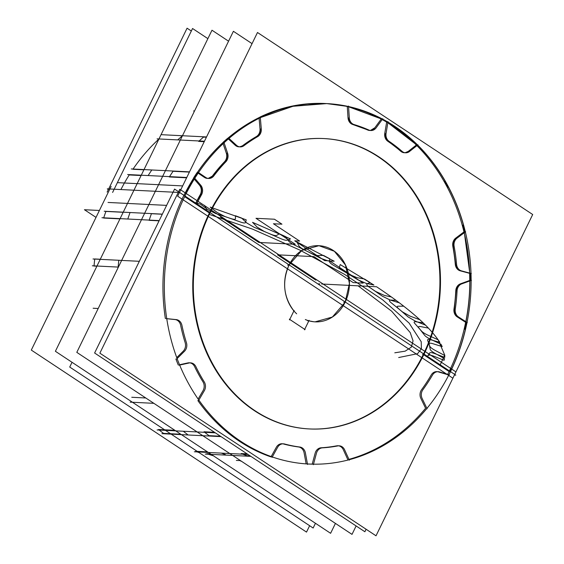 <?xml version="1.0" encoding="UTF-8"?>
<svg xmlns="http://www.w3.org/2000/svg" width="564" height="564" viewBox="0 0 564 564"><rect width="100%" height="100%" fill="white"/><g stroke="black" fill="none" stroke-linecap="round" stroke-linejoin="round"><path stroke-width="0.85" d="M179.655 192.493L107.287 188.869L108.366 189.582L107.287 188.869L179.655 192.493L455.811 375.13L454.415 375.06L455.811 375.13L454.415 375.06L455.811 375.13L179.655 192.493L107.287 188.869L108.366 189.582L107.287 188.869L179.655 192.493L455.811 375.13L179.655 192.493M196.194 204.281L209.378 213.002A145.371 123.53 92.9 0 0 254.427 410.684A145.371 123.53 92.9 0 0 423.303 354.481A145.371 123.53 -87.1 0 1 254.427 410.684A145.371 123.53 -87.1 0 1 209.378 213.002L184.654 196.646M423.733 354.77L449.106 371.549L423.733 354.77M344.012 304.377A38.119 32.395 92.9 0 0 346.042 266.229A38.119 32.395 92.9 0 0 318.942 245.7A38.119 32.395 92.9 0 0 288.021 267.35M343.772 302.262L345.062 302.325L332.372 317.031L315.121 321.847M345.224 301.994L349.419 283.466L345.478 265.017L334.389 251.276L318.935 245.7L301.796 250.423L289.128 264.89M419.764 362.342A145.371 123.53 92.9 0 0 427.519 216.851A145.371 123.53 92.9 0 0 324.166 138.575A145.371 123.53 92.9 0 0 206.269 221.137M422.549 354.446L423.839 354.509M423.613 353.839A145.371 123.53 92.9 0 0 378.254 156.799A145.371 123.53 92.9 0 0 209.695 212.36A145.371 123.53 92.9 0 1 378.254 156.799A145.371 123.53 92.9 0 1 423.613 353.839A145.371 123.53 92.9 0 0 378.254 156.799A145.371 123.53 92.9 0 0 209.695 212.36A145.371 123.53 92.9 0 1 378.254 156.799A145.371 123.53 92.9 0 1 423.613 353.839A145.371 123.53 92.9 0 0 348.157 142.727M324.145 138.575L323.609 138.547A145.371 123.53 92.9 0 0 223.767 189.257M257.487 32.501L177.653 196.18L452.864 378.197L532.698 214.517L257.487 32.501M198.14 173.141L204.45 177.413M207.369 178.407A7.621 6.479 92.9 0 1 204.859 177.667A7.621 6.479 92.9 0 0 212.565 175.799A7.621 6.479 92.9 0 1 208.017 178.4M212.868 175.411A164.307 139.618 -87.1 0 1 224.225 162.051A164.307 139.618 92.9 0 0 212.868 175.411A164.307 139.618 -87.1 0 1 224.225 162.051A164.307 139.618 92.9 0 0 212.868 175.411A164.307 139.618 -87.1 0 1 224.225 162.051M224.542 161.72A7.621 6.479 92.9 0 0 226.312 153.154A7.621 6.479 92.9 0 1 224.542 161.72A7.621 6.479 92.9 0 0 226.312 153.154A7.621 6.479 92.9 0 1 224.542 161.72A7.621 6.479 92.9 0 0 226.312 153.154M226.157 152.689L223.118 143.658M223.245 142.177A180.445 153.33 -87.1 0 1 227.637 138.3A180.445 153.33 92.9 0 0 223.245 142.177A180.445 153.33 -87.1 0 1 227.637 138.3A180.445 153.33 -87.1 0 0 223.245 142.177M228.349 138.948L235.216 145.251M238.875 146.83A7.621 6.479 92.9 0 1 235.583 145.561A7.621 6.479 92.9 0 0 242.675 145.625L243.021 145.639L242.647 145.625A7.621 6.479 92.9 0 1 239.517 146.823M243.063 145.336A164.307 139.618 -87.1 0 1 255.986 136.791A164.307 139.618 92.9 0 0 243.063 145.336A164.307 139.618 -87.1 0 1 255.986 136.791A164.307 139.618 92.9 0 0 243.063 145.336A164.307 139.618 -87.1 0 1 255.986 136.791M239.693 146.851L243.021 145.639L256.324 136.58A7.621 6.479 92.9 0 0 260.018 128.86A7.621 6.479 92.9 0 1 256.352 136.58L256.698 136.601C259.292 134.902 260.512 132.328 260.364 128.874L259.99 128.853M259.976 128.352L259.102 118.271M259.969 117.079A180.445 153.33 -87.1 0 1 325.992 103.557A180.445 153.33 92.9 0 0 259.969 117.079A180.445 153.33 -87.1 0 1 325.992 103.557A180.445 153.33 -87.1 0 0 259.969 117.079M326.041 103.557A180.445 153.33 -87.1 0 1 347.262 106.49L348.023 117.841L347.262 106.49A180.445 153.33 92.9 0 0 326.041 103.557A180.445 153.33 -87.1 0 1 347.262 106.49A180.445 153.33 -87.1 0 0 326.041 103.557M348.073 118.348A7.621 6.479 92.9 0 0 352.429 124.383A7.621 6.479 92.9 0 1 348.073 118.348A7.621 6.479 92.9 0 0 352.429 124.383A7.621 6.479 92.9 0 1 348.073 118.348A7.621 6.479 92.9 0 0 352.429 124.383M347.995 117.834L348.369 117.855C348.749 121.281 350.343 123.502 353.142 124.524L352.768 124.503A164.307 139.618 -87.1 0 1 367.587 129.981A164.307 139.618 92.9 0 0 352.796 124.503A164.307 139.618 -87.1 0 1 367.587 129.981A164.307 139.618 92.9 0 0 352.796 124.503A164.307 139.618 -87.1 0 1 367.587 129.981M369.582 130.46A7.621 6.479 92.9 0 1 368.052 130.164A7.621 6.479 92.9 0 0 374.849 127.767A7.621 6.479 92.9 0 1 370.231 130.453M375.138 127.365L381.222 119.06M382.18 119.575A180.445 153.33 -87.1 0 1 386.657 122.092L384.782 133.308L386.657 122.092A180.445 153.33 92.9 0 0 382.18 119.575A180.445 153.33 -87.1 0 1 386.657 122.092A180.445 153.33 -87.1 0 0 382.18 119.575M384.711 133.816A7.621 6.479 92.9 0 0 387.482 141.021A7.621 6.479 92.9 0 1 384.711 133.816A7.621 6.479 92.9 0 0 387.482 141.021A7.621 6.479 92.9 0 1 384.711 133.816A7.621 6.479 92.9 0 0 387.482 141.021M387.82 141.275A164.307 139.618 -87.1 0 1 400.743 151.265A164.307 139.618 92.9 0 0 387.82 141.275A164.307 139.618 -87.1 0 1 400.743 151.265A164.307 139.618 92.9 0 0 387.82 141.275A164.307 139.618 -87.1 0 1 400.743 151.265M404.282 152.731A7.621 6.479 92.9 0 1 401.124 151.568A7.621 6.479 92.9 0 0 408.209 151.427A7.621 6.479 92.9 0 1 404.924 152.724M408.59 151.131L416.324 145.033M416.923 145.632A180.445 153.33 -87.1 0 1 463.975 231.91L455.747 238.093L463.975 231.91A180.445 153.33 92.9 0 0 416.923 145.632A180.445 153.33 -87.1 0 1 463.975 231.91A180.445 153.33 -87.1 0 0 416.923 145.632M455.402 238.368A7.621 6.479 92.9 0 0 452.758 245.742A7.621 6.479 92.9 0 1 455.402 238.368A7.621 6.479 92.9 0 0 452.758 245.742A7.621 6.479 92.9 0 1 455.402 238.368A7.621 6.479 92.9 0 0 452.758 245.742M455.719 238.093L456.093 238.107C453.675 240.13 452.709 242.844 453.188 246.256L452.807 246.235A164.307 139.618 -87.1 0 1 455.296 264.283A164.307 139.618 92.9 0 0 452.836 246.235A164.307 139.618 -87.1 0 1 455.296 264.283A164.307 139.618 92.9 0 0 452.836 246.235A164.307 139.618 -87.1 0 1 455.296 264.283M455.352 264.791A7.621 6.479 92.9 0 0 459.836 270.699A7.621 6.479 92.9 0 1 455.352 264.791A7.621 6.479 92.9 0 0 459.836 270.699A7.621 6.479 92.9 0 1 455.352 264.791A7.621 6.479 92.9 0 0 459.836 270.699M469.615 273.343A180.445 153.33 -87.1 0 1 469.741 280.449A180.445 153.33 -87.1 0 0 469.615 273.343L460.203 270.812L469.615 273.343A180.445 153.33 -87.1 0 1 469.741 280.449L460.435 283.812L469.741 280.449A180.445 153.33 92.9 0 0 469.615 273.343L460.548 270.826C457.728 269.888 456.093 267.71 455.641 264.297L453.188 246.256L452.807 246.235M460.062 283.967A7.621 6.479 92.9 0 0 455.818 290.263A7.621 6.479 92.9 0 1 460.062 283.967A7.621 6.479 92.9 0 0 455.818 290.263A7.621 6.479 92.9 0 1 460.062 283.967A7.621 6.479 92.9 0 0 455.818 290.263M455.782 290.77A164.307 139.618 -87.1 0 1 453.992 309.009A164.307 139.618 92.9 0 0 455.782 290.77A164.307 139.618 -87.1 0 1 453.992 309.009A164.307 139.618 92.9 0 0 455.782 290.77A164.307 139.618 -87.1 0 1 453.992 309.009M453.935 309.509A7.621 6.479 92.9 0 0 456.847 316.637A7.621 6.479 92.9 0 1 453.935 309.509A7.621 6.479 92.9 0 0 456.847 316.637A7.621 6.479 92.9 0 1 453.935 309.509A7.621 6.479 92.9 0 0 456.847 316.637M457.2 316.876L465.638 322.312A180.445 153.33 -87.1 0 1 449.416 370.901A180.445 153.33 92.9 0 0 465.638 322.312L457.2 316.876L465.638 322.312A180.445 153.33 -87.1 0 1 449.416 370.901A180.445 153.33 -87.1 0 0 465.638 322.312M195.764 203.146A164.307 139.618 -87.1 0 1 199.98 195.123A164.307 139.618 92.9 0 0 195.764 203.146A164.307 139.618 -87.1 0 1 199.98 195.123A164.307 139.618 92.9 0 0 195.764 203.146A164.307 139.618 -87.1 0 1 199.98 195.123M200.213 194.7A7.621 6.479 92.9 0 0 199.416 185.105A7.621 6.479 92.9 0 1 200.213 194.7A7.621 6.479 92.9 0 0 199.416 185.105A7.621 6.479 92.9 0 1 200.213 194.7A7.621 6.479 92.9 0 0 199.416 185.105M199.127 184.766L194.277 179.126M193.649 177.829A180.445 153.33 -87.1 0 1 197.16 172.478A180.445 153.33 92.9 0 0 193.649 177.829A180.445 153.33 -87.1 0 1 197.16 172.478A180.445 153.33 -87.1 0 0 193.649 177.829M206.107 177.73L198.07 172.288L206.107 177.73M189.518 171.858L131.264 168.946L189.518 171.858M189.405 172.09L173.07 171.273A180.445 153.33 -87.1 0 0 169.56 176.624A180.445 153.33 -87.1 0 1 173.07 171.273L189.405 172.09M143.905 169.813L132.921 169.263L143.905 169.813M252.052 43.639L233.397 31.295L153.563 194.975M199.155 140.972A180.445 153.33 -87.1 0 1 203.548 137.094L206.403 137.235L203.548 137.094A180.445 153.33 -87.1 0 0 199.155 140.972A180.445 153.33 -87.1 0 1 203.548 137.094L206.403 137.235L203.548 137.094A180.445 153.33 -87.1 0 0 199.155 140.972M467.302 322.622L458.102 316.7L467.302 322.622M445.412 381.334A180.445 153.33 92.9 0 0 455.042 200.749A180.445 153.33 92.9 0 0 326.753 103.593A180.445 153.33 92.9 0 1 455.042 200.749A180.445 153.33 92.9 0 1 445.412 381.334A180.445 153.33 92.9 0 0 455.042 200.749A180.445 153.33 92.9 0 0 326.753 103.593A180.445 153.33 92.9 0 1 455.042 200.749A180.445 153.33 92.9 0 1 445.412 381.334A180.445 153.33 92.9 0 0 455.042 200.749A180.445 153.33 92.9 0 0 326.753 103.593A180.445 153.33 92.9 0 1 455.042 200.749A180.445 153.33 92.9 0 1 445.412 381.334A180.445 153.33 92.9 0 0 455.042 200.749A180.445 153.33 92.9 0 0 326.753 103.593A180.445 153.33 92.9 0 1 455.042 200.749A180.445 153.33 92.9 0 1 445.412 381.334A180.445 153.33 92.9 0 0 455.042 200.749A180.445 153.33 92.9 0 0 326.753 103.593A180.445 153.33 92.9 0 1 455.042 200.749A180.445 153.33 92.9 0 1 445.412 381.334A180.445 153.33 92.9 0 0 455.042 200.749A180.445 153.33 92.9 0 0 326.753 103.593A180.445 153.33 92.9 0 1 455.042 200.749A180.445 153.33 92.9 0 1 445.412 381.334A180.445 153.33 92.9 0 0 455.042 200.749A180.445 153.33 92.9 0 0 326.753 103.593A180.445 153.33 92.9 0 0 180.402 206.071A180.445 153.33 92.9 0 1 326.753 103.593A180.445 153.33 92.9 0 0 180.402 206.071A180.445 153.33 92.9 0 1 326.753 103.593A180.445 153.33 92.9 0 0 180.402 206.071A180.445 153.33 92.9 0 1 326.753 103.593A180.445 153.33 92.9 0 0 180.402 206.071A180.445 153.33 92.9 0 1 326.753 103.593A180.445 153.33 92.9 0 0 180.402 206.071A180.445 153.33 92.9 0 1 326.753 103.593A180.445 153.33 92.9 0 0 180.402 206.071A180.445 153.33 92.9 0 1 326.753 103.593A180.445 153.33 92.9 0 0 180.402 206.071M166.613 205.381L108.034 202.448M198.077 172.521L198.521 172.542L194.806 178.231L194.361 178.21L198.077 172.521M259.56 117.566L259.214 117.545C248.075 123.044 237.613 129.96 227.814 138.307L222.949 142.629C213.439 151.42 204.901 161.374 197.337 172.485L183.653 195.941C202.709 157.814 229.745 130.806 264.77 114.908L260.286 117.213M224.134 142.685L228.998 138.363L224.134 142.685M326.69 103.586L342.581 105.369L348.63 106.561L326.739 103.593L292.963 106.286L260.399 117.608L265.961 114.964C277.262 110.001 288.888 106.631 300.816 104.855L306.499 104.079L326.725 103.593M347.438 106.497L341.396 105.313C371.732 110.847 398.24 125.638 420.913 149.693L416.845 145.061L387.849 122.705M386.834 122.106L381.75 119.089L348.559 106.758M382.589 119.131L388.018 122.162L382.589 119.131M464.898 231.959L465.342 231.98C456.791 197.379 440.907 168.417 417.691 145.103L422.098 149.749C430.889 159.203 438.609 169.736 445.271 181.347L448.528 187.283C454.781 199.212 459.766 211.852 463.488 225.205L464.898 231.959M464.158 231.924L462.741 225.17L462.297 225.142C471.638 259.454 472.279 294.147 464.214 329.235L464.658 329.256L465.822 322.319C468.571 308.529 469.939 294.577 469.925 280.456L469.791 273.35M469.784 273.103L464.334 232.671M470.982 273.406L470.531 273.385L470.665 280.498L471.109 280.519L470.982 273.406M300.076 104.812L306.104 104.058L300.076 104.812M444.531 181.312L444.087 181.291L447.337 187.227L447.781 187.248L444.531 181.312M451.122 368.447L450.678 368.426L449.184 371.549L449.628 371.57L451.122 368.447M451.863 368.489L450.03 371.591L450.474 371.613C458.017 356.117 463.53 339.704 467.006 322.382L466.562 322.361L465.406 329.291C462.184 342.954 457.665 356.018 451.863 368.489M186.769 177.484L127.619 174.53L186.769 177.484M194.418 177.871L201.01 185.528L194.418 177.871M169.355 176.955L186.606 177.815L169.355 176.955M129.205 174.946L141.113 175.545L129.205 174.946A180.445 153.33 92.9 0 0 120.922 189.553A180.445 153.33 -87.1 0 1 129.205 174.946A180.445 153.33 -87.1 0 0 120.922 189.553A180.445 153.33 -87.1 0 1 129.205 174.946M201.242 195.186A7.621 6.479 92.9 0 0 200.389 184.83A7.621 6.479 92.9 0 1 201.242 195.186M195.419 203.787L200.558 194.721C202.229 191.259 201.968 188.066 199.769 185.126L199.388 185.105M201.743 194.34A164.307 139.618 92.9 0 0 196.519 204.295A164.307 139.618 92.9 0 1 201.743 194.34M228.568 41.193L211.986 30.223L132.152 193.903M148.149 175.552A180.445 153.33 -87.1 0 1 151.66 170.201A180.445 153.33 92.9 0 0 148.149 175.552A180.445 153.33 -87.1 0 1 151.66 170.201A180.445 153.33 -87.1 0 0 148.149 175.552M177.745 139.9A180.445 153.33 -87.1 0 1 182.137 136.023A180.445 153.33 92.9 0 0 177.745 139.9A180.445 153.33 -87.1 0 1 182.137 136.023A180.445 153.33 -87.1 0 0 177.745 139.9M194.524 110.995L193.565 110.953L194.524 110.995M191.337 31.02L187.079 28.2L107.139 192.091M205.367 177.209A7.621 6.479 92.9 0 0 208.652 178.471A7.621 6.479 92.9 0 0 214.13 175.475A7.621 6.479 92.9 0 1 208.652 178.471A7.621 6.479 92.9 0 1 205.367 177.209M205.204 177.688L207.34 178.407M208.186 178.428L212.917 175.82L224.888 161.741C227.01 159.295 227.595 156.439 226.665 153.175L226.284 153.154M204.422 177.413L204.795 177.427M226.157 161.445A164.307 139.618 92.9 0 0 213.559 176.25A164.307 139.618 92.9 0 1 226.157 161.445M224.514 161.72L224.888 161.741L224.514 161.72M225.494 162.115A7.621 6.479 92.9 0 0 227.426 152.752A7.621 6.479 92.9 0 1 225.494 162.115M204.45 141.24L157.088 138.864L204.45 141.24M223.894 142.213L227.757 153.69L223.894 142.213M198.683 141.409L204.231 141.691L198.683 141.409M158.533 139.4L158.533 139.4A180.445 153.33 92.9 0 0 133.076 169.038A180.445 153.33 -87.1 0 1 158.533 139.4A180.445 153.33 -87.1 0 0 133.076 169.038A180.445 153.33 -87.1 0 1 158.533 139.4M112.603 192.437L192.557 28.51L207.883 38.641L192.557 28.51L112.603 192.437L192.557 28.51L207.883 38.641L192.557 28.51L112.603 192.437L192.557 28.51L207.883 38.641L192.557 28.51L112.603 192.437L192.557 28.51L207.883 38.641M455.367 308.571A7.621 6.479 92.9 0 0 458.87 317.172A7.621 6.479 92.9 0 1 455.367 308.571M460.414 283.812L460.788 283.833C458.003 285.024 456.452 287.344 456.128 290.791L454.344 309.023L453.964 309.001L454.344 309.023C453.992 312.47 455.056 315.093 457.545 316.897L457.171 316.876M455.204 309.573A164.307 139.618 92.9 0 0 457.094 290.326A164.307 139.618 92.9 0 1 455.204 309.573M456.128 290.791L455.754 290.77L456.128 290.791M462.142 283.748A7.621 6.479 92.9 0 0 457.051 291.341A7.621 6.479 92.9 0 1 462.142 283.748M461.31 284.03L471.448 280.364L461.31 284.03M456.664 238.431L465.631 231.698L456.664 238.431M457.404 237.895A7.621 6.479 92.9 0 0 454.231 246.792A7.621 6.479 92.9 0 1 457.404 237.895M456.621 264.854A164.307 139.618 92.9 0 0 454.027 245.805A164.307 139.618 92.9 0 1 456.621 264.854M455.268 264.283L455.641 264.297L455.268 264.283M456.551 263.839A7.621 6.479 92.9 0 0 461.909 270.974A7.621 6.479 92.9 0 1 456.551 263.839M471.321 273.519L461.063 270.762L471.321 273.519M260.279 117.1L261.343 129.431L260.279 117.1M257.24 136.855A7.621 6.479 92.9 0 0 261.245 128.416A7.621 6.479 92.9 0 1 257.24 136.855M258.03 136.417A164.307 139.618 92.9 0 0 243.592 145.963A164.307 139.618 92.9 0 1 258.03 136.417M236.168 144.99A7.621 6.479 92.9 0 0 240.158 146.894A7.621 6.479 92.9 0 0 244.318 145.399A7.621 6.479 92.9 0 1 240.158 146.894A7.621 6.479 92.9 0 1 236.168 144.99M235.928 145.582L238.847 146.83M235.188 145.251L235.562 145.272M236.838 145.625L228.582 138.053L236.838 145.625M206.544 136.946L161.776 134.704L206.544 136.946M417.966 144.807L409.133 151.779L417.966 144.807M401.695 151.018A7.621 6.479 92.9 0 0 405.565 152.795A7.621 6.479 92.9 0 0 409.852 151.194A7.621 6.479 92.9 0 1 405.565 152.795A7.621 6.479 92.9 0 1 401.695 151.018M401.469 151.589L404.254 152.731M405.1 152.752L408.181 151.427A7.621 6.479 92.9 0 1 401.124 151.568A7.621 6.479 92.9 0 0 408.209 151.427A7.621 6.479 92.9 0 1 401.124 151.568M401.096 151.286L388.173 141.289C385.72 139.421 384.704 136.763 385.127 133.33L384.754 133.308M402.372 151.631A164.307 139.618 92.9 0 0 388.737 141.085A164.307 139.618 92.9 0 1 402.372 151.631M386.164 132.878A7.621 6.479 92.9 0 0 389.484 141.578A7.621 6.479 92.9 0 1 386.164 132.878M385.98 133.88L388.025 121.655L385.98 133.88M349.342 118.412L348.517 106.046L349.342 118.412M349.292 117.397A7.621 6.479 92.9 0 0 354.502 124.679A7.621 6.479 92.9 0 1 349.292 117.397M369.272 130.228A164.307 139.618 92.9 0 0 353.663 124.447A164.307 139.618 92.9 0 1 369.272 130.228M367.932 129.995L352.768 124.503M368.475 129.847A7.621 6.479 92.9 0 0 370.872 130.524A7.621 6.479 92.9 0 0 376.407 127.429A7.621 6.479 92.9 0 1 370.872 130.524A7.621 6.479 92.9 0 1 368.475 129.847M368.398 130.178L369.554 130.46M370.4 130.481L374.82 127.767M382.794 118.736L375.843 128.218L382.794 118.736M305.328 319.527A38.119 32.395 92.9 0 0 315.128 321.854A38.119 32.395 92.9 0 0 349.391 285.398A38.119 32.395 92.9 0 0 318.942 245.7A38.119 32.395 92.9 0 0 286.815 270.6A38.119 32.395 92.9 0 0 296.664 313.803A38.119 32.395 92.9 0 1 286.815 270.6A38.119 32.395 92.9 0 1 318.942 245.7A38.119 32.395 92.9 0 1 349.391 285.398A38.119 32.395 92.9 0 1 315.128 321.854A38.119 32.395 92.9 0 1 305.328 319.527M287.675 265.158L288.958 265.221C281.894 281.915 283.537 297.143 293.886 310.912M307.556 320.74L308.839 320.803M308.868 320.81L313.817 321.783M309.629 525.711L306.513 532.099L31.302 350.082L111.136 186.402M94.724 259.066A180.445 153.33 92.9 0 0 94.061 265.877A180.445 153.33 -87.1 0 1 94.724 259.066A180.445 153.33 92.9 0 0 94.061 265.877A180.445 153.33 92.9 0 1 94.724 259.066M159.21 430.043A180.445 153.33 92.9 0 0 163.546 433.378L180.825 434.245L163.546 433.378A180.445 153.33 -87.1 0 1 159.21 430.043A180.445 153.33 92.9 0 0 163.546 433.378A180.445 153.33 92.9 0 1 159.21 430.043M197.224 451.912A180.445 153.33 92.9 0 0 199.092 452.603A180.445 153.33 -87.1 0 1 197.224 451.912A180.445 153.33 92.9 0 0 199.092 452.603A180.445 153.33 92.9 0 1 197.224 451.912M105.933 211.422A180.445 153.33 92.9 0 0 103.72 217.824A180.445 153.33 -87.1 0 1 105.933 211.422A180.445 153.33 92.9 0 0 103.72 217.824A180.445 153.33 92.9 0 1 105.933 211.422L123.185 212.29L105.933 211.422M101.964 217.732L159.189 220.602L101.964 217.732M103.642 218.049L119.977 218.867L103.642 218.049M149.143 220.327L159.076 220.827L149.143 220.327M335.432 523.406L330.603 533.304L55.392 351.287L135.226 187.608M130.023 212.628A180.445 153.33 92.9 0 0 127.802 219.029A180.445 153.33 92.9 0 1 130.023 212.628A180.445 153.33 92.9 0 0 127.802 219.029A180.445 153.33 92.9 0 1 130.023 212.628M118.814 260.272A180.445 153.33 92.9 0 0 118.144 267.082A180.445 153.33 92.9 0 1 118.814 260.272A180.445 153.33 92.9 0 0 118.144 267.082A180.445 153.33 92.9 0 1 118.814 260.272M183.3 431.249A180.445 153.33 92.9 0 0 187.636 434.583A180.445 153.33 92.9 0 1 183.3 431.249A180.445 153.33 92.9 0 0 187.636 434.583A180.445 153.33 92.9 0 1 183.3 431.249M221.314 453.118A180.445 153.33 92.9 0 0 225.487 454.633A180.445 153.33 92.9 0 1 221.314 453.118A180.445 153.33 92.9 0 0 225.487 454.633A180.445 153.33 92.9 0 1 221.314 453.118M117.686 182.666L182.658 185.916M455.063 361.552A180.445 153.33 -87.1 0 1 308.712 464.031A180.445 153.33 -87.1 0 0 455.063 361.552A180.445 153.33 -87.1 0 1 308.712 464.031A180.445 153.33 -87.1 0 0 455.063 361.552A180.445 153.33 -87.1 0 1 308.712 464.031A180.445 153.33 -87.1 0 0 455.063 361.552A180.445 153.33 -87.1 0 1 308.712 464.031A180.445 153.33 -87.1 0 0 455.063 361.552A180.445 153.33 -87.1 0 1 308.712 464.031A180.445 153.33 -87.1 0 0 455.063 361.552A180.445 153.33 -87.1 0 1 308.712 464.031A180.445 153.33 -87.1 0 0 455.063 361.552A180.445 153.33 -87.1 0 1 308.712 464.031A180.445 153.33 -87.1 0 1 180.424 366.875A180.445 153.33 -87.1 0 1 190.054 186.282A180.445 153.33 -87.1 0 0 180.424 366.875A180.445 153.33 -87.1 0 0 308.712 464.031A180.445 153.33 -87.1 0 1 180.424 366.875A180.445 153.33 -87.1 0 1 190.054 186.282A180.445 153.33 -87.1 0 0 180.424 366.875A180.445 153.33 -87.1 0 0 308.712 464.031A180.445 153.33 -87.1 0 1 180.424 366.875A180.445 153.33 -87.1 0 1 190.054 186.282A180.445 153.33 -87.1 0 0 180.424 366.875A180.445 153.33 -87.1 0 0 308.712 464.031A180.445 153.33 -87.1 0 1 180.424 366.875A180.445 153.33 -87.1 0 1 190.054 186.282A180.445 153.33 -87.1 0 0 180.424 366.875A180.445 153.33 -87.1 0 0 308.712 464.031A180.445 153.33 -87.1 0 1 180.424 366.875A180.445 153.33 -87.1 0 1 190.054 186.282A180.445 153.33 -87.1 0 0 180.424 366.875A180.445 153.33 -87.1 0 0 308.712 464.031A180.445 153.33 -87.1 0 1 180.424 366.875A180.445 153.33 -87.1 0 1 190.054 186.282A180.445 153.33 -87.1 0 0 180.424 366.875A180.445 153.33 -87.1 0 0 308.712 464.031A180.445 153.33 -87.1 0 1 180.424 366.875A180.445 153.33 -87.1 0 1 190.054 186.282M104.213 211.232L162.34 214.144L104.213 211.232M162.284 214.242L151.434 213.7A180.445 153.33 92.9 0 0 149.22 220.101A180.445 153.33 -87.1 0 1 151.434 213.7A180.445 153.33 92.9 0 0 149.22 220.101A180.445 153.33 92.9 0 1 151.434 213.7L162.284 214.242M356.117 525.958L352.014 534.376L76.803 352.359L156.637 188.679M204.711 432.32A180.445 153.33 92.9 0 0 209.047 435.655L220.439 436.226L209.047 435.655A180.445 153.33 -87.1 0 1 204.711 432.32A180.445 153.33 92.9 0 0 209.047 435.655A180.445 153.33 92.9 0 1 204.711 432.32M242.724 454.189A180.445 153.33 92.9 0 0 246.905 455.705L250.134 455.867L246.905 455.705A180.445 153.33 -87.1 0 1 242.724 454.189A180.445 153.33 92.9 0 0 246.905 455.705A180.445 153.33 92.9 0 1 242.724 454.189M421.914 398.008L427.096 408.773L421.914 398.008M425.594 408.251A180.445 153.33 92.9 0 1 348.961 459.35A180.445 153.33 92.9 0 0 425.594 408.251A180.445 153.33 92.9 0 1 348.961 459.35A180.445 153.33 92.9 0 0 425.594 408.251L420.85 398.403M422.373 398.917A7.621 6.479 -87.1 0 1 423.211 389.322A7.621 6.479 -87.1 0 0 422.373 398.917M432.729 374.637A164.307 139.618 -87.1 0 1 422.605 390.126A164.307 139.618 -87.1 0 0 432.729 374.637M432.236 375.525A7.621 6.479 -87.1 0 1 438.186 371.697A7.621 6.479 -87.1 0 1 439.92 372.064A7.621 6.479 -87.1 0 0 438.186 371.697A7.621 6.479 -87.1 0 0 432.236 375.525M449.282 374.827L439.053 371.789L449.282 374.827M438.714 372.007L447.562 374.637M315.452 523.279L313.14 528.031L315.452 523.279L313.14 528.031L315.452 523.279L313.14 528.031L69.717 367.044L72.037 362.292L69.717 367.044L313.14 528.031L69.717 367.044L72.037 362.292L69.717 367.044L313.14 528.031L69.717 367.044L72.037 362.292M208.356 454.231A180.445 153.33 92.9 0 0 213.418 455.797A180.445 153.33 92.9 0 1 208.356 454.231A180.445 153.33 92.9 0 0 213.418 455.797A180.445 153.33 92.9 0 1 208.356 454.231M176.736 319.668L166.197 318.582L176.736 319.668M166.761 318.709L174.854 319.541M175.834 319.598A7.621 6.479 -87.1 0 1 175.996 319.598A7.621 6.479 -87.1 0 1 182.003 325.809A7.621 6.479 -87.1 0 0 175.996 319.598A7.621 6.479 -87.1 0 0 175.834 319.598M186.592 343.229A164.307 139.618 -87.1 0 1 181.805 324.779A164.307 139.618 -87.1 0 0 186.592 343.229M186.268 342.249A7.621 6.479 -87.1 0 1 184.139 351.583A7.621 6.479 -87.1 0 0 186.268 342.249M176.694 359.021L184.844 350.907L176.694 359.021M182.877 351.52L176.751 357.618M454.415 375.06L376.019 535.8L99.863 353.163L179.803 189.271L185.196 192.839M454.732 374.418L455.952 371.909L451.686 369.082M185.274 192.888L450.692 368.426M175.002 319.555A7.621 6.479 -87.1 0 1 180.628 325.224A7.621 6.479 92.9 0 0 175.002 319.555A7.621 6.479 -87.1 0 1 180.628 325.224A7.621 6.479 -87.1 0 0 175.002 319.555M180.734 325.745A164.307 139.618 92.9 0 0 185.006 342.186A164.307 139.618 92.9 0 1 180.734 325.745A164.307 139.618 92.9 0 0 185.006 342.186A164.307 139.618 92.9 0 1 180.734 325.745M185.154 342.672A7.621 6.479 -87.1 0 1 183.208 351.189A7.621 6.479 92.9 0 0 185.154 342.672A7.621 6.479 -87.1 0 1 183.208 351.189A7.621 6.479 -87.1 0 0 185.154 342.672M175.89 358.979A180.445 153.33 92.9 0 0 178.287 365.028A180.445 153.33 92.9 0 1 175.89 358.979A180.445 153.33 92.9 0 0 178.287 365.028A180.445 153.33 92.9 0 1 175.89 358.979M179.535 364.753L187.84 362.92M188.383 362.828A7.621 6.479 -87.1 0 1 194.58 366.565A7.621 6.479 92.9 0 0 188.383 362.828A7.621 6.479 -87.1 0 1 194.58 366.565A7.621 6.479 -87.1 0 0 188.383 362.828M194.806 367.03A164.307 139.618 92.9 0 0 202.709 381.433A164.307 139.618 92.9 0 1 194.806 367.03A164.307 139.618 92.9 0 0 202.709 381.433A164.307 139.618 92.9 0 1 194.806 367.03M202.962 381.849A7.621 6.479 -87.1 0 1 203.04 390.626A7.621 6.479 92.9 0 0 202.962 381.849A7.621 6.479 -87.1 0 1 203.04 390.626A7.621 6.479 -87.1 0 0 202.962 381.849M202.786 391.064L198.14 399.065M197.865 400.581A180.445 153.33 92.9 0 0 270.988 456.911A180.445 153.33 92.9 0 1 197.865 400.581A180.445 153.33 92.9 0 0 270.988 456.911A180.445 153.33 92.9 0 1 197.865 400.581M271.185 456.558L276.318 447.287M276.579 446.836A7.621 6.479 -87.1 0 1 283.269 443.931A7.621 6.479 92.9 0 0 276.579 446.836A7.621 6.479 -87.1 0 1 283.269 443.931A7.621 6.479 -87.1 0 0 276.579 446.836M283.791 444.072A164.307 139.618 92.9 0 0 298.37 446.949A164.307 139.618 92.9 0 1 283.791 444.072A164.307 139.618 92.9 0 0 298.37 446.949A164.307 139.618 92.9 0 1 283.791 444.072M298.589 446.977A7.621 6.479 -87.1 0 1 304.095 452.807A7.621 6.479 92.9 0 0 298.589 446.977A7.621 6.479 -87.1 0 1 304.095 452.807A7.621 6.479 -87.1 0 0 298.589 446.977M304.193 453.322L306.16 463.876M312.209 464.116A180.445 153.33 92.9 0 1 307.45 463.968A180.445 153.33 92.9 0 0 312.209 464.116A180.445 153.33 92.9 0 1 307.45 463.968A180.445 153.33 92.9 0 0 312.209 464.116L315.149 453.202M315.304 452.695A7.621 6.479 -87.1 0 1 320.761 447.816A7.621 6.479 92.9 0 0 315.304 452.695A7.621 6.479 -87.1 0 1 320.761 447.816A7.621 6.479 -87.1 0 0 315.304 452.695M321.106 447.781A164.307 139.618 92.9 0 0 336.63 445.835A164.307 139.618 92.9 0 1 321.106 447.781A164.307 139.618 92.9 0 0 336.63 445.835A164.307 139.618 92.9 0 1 321.106 447.781M337.202 445.757A7.621 6.479 -87.1 0 1 343.293 449.677A7.621 6.479 92.9 0 0 337.202 445.757A7.621 6.479 -87.1 0 1 343.293 449.677A7.621 6.479 -87.1 0 0 337.202 445.757M343.511 450.15L347.84 459.653M420.652 397.944A7.621 6.479 -87.1 0 1 421.343 390.062A7.621 6.479 92.9 0 0 420.652 397.944A7.621 6.479 -87.1 0 1 421.343 390.062A7.621 6.479 -87.1 0 0 420.652 397.944M421.618 389.654A164.307 139.618 92.9 0 0 431.192 375.011A164.307 139.618 92.9 0 1 421.618 389.654A164.307 139.618 92.9 0 0 431.192 375.011A164.307 139.618 92.9 0 1 421.618 389.654M431.467 374.574A7.621 6.479 -87.1 0 1 438.207 371.852A7.621 6.479 92.9 0 0 431.467 374.574A7.621 6.479 -87.1 0 1 438.207 371.852A7.621 6.479 -87.1 0 0 431.467 374.574M447.703 374.362A180.445 153.33 92.9 0 0 449.106 371.549A180.445 153.33 92.9 0 1 447.703 374.362A180.445 153.33 92.9 0 0 449.106 371.549A180.445 153.33 92.9 0 1 447.703 374.362M165.358 318.54A180.445 153.33 92.9 0 1 183.575 195.934A180.445 153.33 92.9 0 0 165.358 318.54A180.445 153.33 92.9 0 1 183.575 195.934A180.445 153.33 92.9 0 0 165.358 318.533M427.54 346.402A145.371 123.53 -87.1 0 1 309.636 428.957A145.371 123.53 -87.1 0 1 206.283 350.688A145.371 123.53 -87.1 0 1 214.038 205.197M289.522 319.908L294.133 310.447M305.096 329.595L289.36 319.182M309.093 320.345L304.482 329.799M349.335 460.182L344.364 449.275L349.335 460.182M337.469 446.004A7.621 6.479 -87.1 0 1 339.232 445.807A7.621 6.479 -87.1 0 1 344.773 450.213A7.621 6.479 -87.1 0 0 339.232 445.807A7.621 6.479 -87.1 0 0 337.469 446.004M338.358 445.814A164.307 139.618 -87.1 0 1 321.938 447.872A164.307 139.618 -87.1 0 0 338.358 445.814M316.312 453.773A7.621 6.479 -87.1 0 1 322.841 447.837A7.621 6.479 -87.1 0 0 316.312 453.773M316.573 452.758L313.358 464.687L316.573 452.758M240.743 461.133L241.321 461.162L240.743 461.133M307.549 464.475L305.286 452.349L307.549 464.475M299.421 446.998A7.621 6.479 -87.1 0 1 299.428 447.005A7.621 6.479 -87.1 0 1 305.462 453.385A7.621 6.479 -87.1 0 0 299.428 447.005A7.621 6.479 -87.1 0 1 299.428 447.005M300.323 447.097A164.307 139.618 -87.1 0 1 284.115 443.882A164.307 139.618 -87.1 0 0 300.323 447.097M277.368 447.809A7.621 6.479 -87.1 0 1 283.396 443.819A7.621 6.479 -87.1 0 1 284.982 444.136A7.621 6.479 -87.1 0 0 283.396 443.819A7.621 6.479 -87.1 0 0 277.368 447.809M205.226 454.076L250.888 456.361L205.226 454.076M277.848 446.899L272.024 457.418L277.848 446.899M206.755 453.696L210.52 453.886L206.755 453.696M131.757 397.275L145.78 397.98L131.757 397.275M198.556 400.616L204.577 390.253L198.556 400.616M203.971 381.497A7.621 6.479 -87.1 0 1 204.055 391.127A7.621 6.479 -87.1 0 0 203.971 381.497M204.513 382.336A164.307 139.618 -87.1 0 1 195.645 366.17A164.307 139.618 -87.1 0 0 204.513 382.336M188.679 363.096A7.621 6.479 -87.1 0 1 190.597 362.856A7.621 6.479 -87.1 0 1 196.075 367.094A7.621 6.479 -87.1 0 0 190.597 362.856A7.621 6.479 -87.1 0 0 188.679 363.096M189.567 362.885L179.126 365.19L189.567 362.885M93.011 258.982L139.336 261.301L93.011 258.982M100.286 259.243L94.738 258.961L100.286 259.243M366.106 529.244L364.88 531.753L366.106 529.244L364.88 531.753L366.106 529.244L364.88 531.753L366.106 529.244L364.88 531.753L94.611 353.008L174.565 189.074L94.611 353.008L364.88 531.753L94.611 353.008L174.565 189.074L94.611 353.008L364.88 531.753L94.611 353.008L174.565 189.074L94.611 353.008L364.88 531.753L94.611 353.008L174.565 189.074L178.598 191.746M93.123 308.24L98.199 308.494L93.123 308.24M92.341 265.792L118.391 267.096L92.341 265.792M94.047 266.039L96.902 266.187L94.047 266.039M194.347 451.764L247.998 454.45L194.347 451.764M207.51 451.891L195.659 451.299L207.51 451.891M247.131 453.879L241.159 453.576L247.131 453.879M161.924 433.667L221.046 436.628L161.924 433.667M130.171 402.146L153.873 403.33L130.171 402.146M157.095 429.937L215.342 432.856L157.095 429.937M174.889 430.318L158.526 429.5L174.889 430.318M214.503 432.299L204.027 431.777L214.503 432.299M204.859 177.667A7.621 6.479 92.9 0 0 212.565 175.799A7.621 6.479 92.9 0 1 204.859 177.667A7.621 6.479 92.9 0 0 212.565 175.799M235.583 145.561A7.621 6.479 92.9 0 0 242.675 145.625A7.621 6.479 92.9 0 1 235.583 145.561A7.621 6.479 92.9 0 0 242.675 145.625M256.352 136.58A7.621 6.479 92.9 0 0 260.018 128.86A7.621 6.479 92.9 0 1 256.352 136.58A7.621 6.479 92.9 0 0 260.018 128.86M368.052 130.164A7.621 6.479 92.9 0 0 374.849 127.767A7.621 6.479 92.9 0 1 368.052 130.164A7.621 6.479 92.9 0 0 374.849 127.767M220.531 217.105L258.862 242.457L295.261 244.275L255.993 218.303L274.464 219.227L281.944 224.176L273.441 223.753L299.625 241.068L294.739 240.821L324.66 260.61L329.545 260.85L363.202 283.114L353.233 282.613L313.965 256.641L277.566 254.822L315.896 280.174L277.566 254.822L315.896 280.174L277.566 254.822L313.965 256.641L277.566 254.822L313.965 256.641L353.233 282.613L313.965 256.641L353.233 282.613L363.202 283.114L353.233 282.613L363.202 283.114L329.545 260.85L363.202 283.114L329.545 260.85L324.66 260.61L329.545 260.85L324.66 260.61L294.739 240.821L324.66 260.61L294.739 240.821L299.625 241.068L294.739 240.821L299.625 241.068L273.441 223.753L299.625 241.068L273.441 223.753L281.944 224.176L273.441 223.753L281.944 224.176L274.464 219.227L281.944 224.176L274.464 219.227L255.993 218.303L274.464 219.227L255.993 218.303L295.261 244.275L255.993 218.303L295.261 244.275L258.862 242.457L295.261 244.275L258.862 242.457L220.531 217.105M96.028 217.387L84.438 209.723L99.398 210.471L84.438 209.723L99.398 210.471L84.438 209.723L96.028 217.387M319.823 283.918L318.484 283.847M321.691 284.009L358.091 285.828L391.649 311.201L410.239 332.612L413.045 340.882L411.339 347.135L405.185 351.153L394.793 352.803L405.185 351.153L411.339 347.135L413.045 340.882L410.239 332.612L391.649 311.201L358.091 285.828L391.649 311.201L410.239 332.612L413.045 340.882L411.339 347.135L405.185 351.153L394.793 352.803L405.185 351.153L411.339 347.135L413.045 340.882L410.239 332.612L391.649 311.201L358.091 285.828L368.059 286.329L375.68 291.475L384.422 295.444L391.395 296.96L396.069 300.365L390.746 300.055C388.843 300.062 389.005 300.979 391.226 302.797L402.484 311.927L409.986 316.094L419.905 319.781L423.219 322.883L416.042 321.769C413.976 321.515 413.567 322.086 414.815 323.482L421.322 330.856C422.542 332.245 424.713 333.669 427.843 335.136L438.157 339.803L444.777 355.207L439.885 365.451L444.777 355.207L438.157 339.803L444.777 355.207L439.885 365.451L444.777 355.207L438.157 339.803L427.843 335.136C424.713 333.669 422.542 332.245 421.322 330.856C422.542 332.245 424.713 333.669 427.843 335.136C424.713 333.669 422.542 332.245 421.322 330.856L414.815 323.482C413.567 322.086 413.976 321.515 416.042 321.769C413.976 321.515 413.567 322.086 414.815 323.482C413.567 322.086 413.976 321.515 416.042 321.769L423.219 322.883L416.042 321.769L423.219 322.883L419.905 319.781L423.219 322.883L419.905 319.781L409.986 316.094L419.905 319.781L409.986 316.094L402.484 311.927L409.986 316.094L402.484 311.927L391.226 302.797C389.005 300.979 388.843 300.062 390.746 300.055C388.843 300.062 389.005 300.979 391.226 302.797C389.005 300.979 388.843 300.062 390.746 300.055L396.069 300.365L390.746 300.055L396.069 300.365L391.395 296.96L396.069 300.365L391.395 296.96L384.422 295.444L391.395 296.96L384.422 295.444L375.68 291.475L384.422 295.444L375.68 291.475L368.059 286.329L375.68 291.475L368.059 286.329L358.091 285.828L376.562 286.752C408.632 308.113 429.726 326.655 439.857 342.376L430.945 339.831C428.323 339.133 427.223 339.338 427.646 340.423L429.796 346.162C430.191 347.234 431.869 348.594 434.851 350.23L444.792 355.539L444.749 357.386L434.774 353.6C431.784 352.521 430.071 352.331 429.641 353.029L427.279 356.702L429.641 353.029C430.071 352.331 431.784 352.521 434.774 353.6C431.784 352.521 430.071 352.331 429.641 353.029C430.071 352.331 431.784 352.521 434.774 353.6L444.749 357.386L434.774 353.6L444.749 357.386L444.792 355.539L444.749 357.386L444.792 355.539L434.851 350.23C431.869 348.594 430.191 347.234 429.796 346.162C430.191 347.234 431.869 348.594 434.851 350.23C431.869 348.594 430.191 347.234 429.796 346.162L427.646 340.423C427.223 339.338 428.323 339.133 430.945 339.831C428.323 339.133 427.223 339.338 427.646 340.423C427.223 339.338 428.323 339.133 430.945 339.831L439.857 342.376C429.726 326.655 408.632 308.113 376.562 286.752C408.632 308.113 429.726 326.655 439.857 342.376C429.726 326.655 408.632 308.113 376.562 286.752L358.091 285.828L391.649 311.201L410.239 332.612L413.045 340.882L411.339 347.135L405.185 351.153L394.793 352.803L405.185 351.153L411.339 347.135L413.045 340.882L410.239 332.612L391.649 311.201L358.091 285.828L391.649 311.201L410.239 332.612L413.045 340.882L411.339 347.135L405.185 351.153L394.793 352.803L405.185 351.153L411.339 347.135L413.045 340.882L410.239 332.612L391.649 311.201L358.091 285.828L391.649 311.201L410.239 332.612L413.045 340.882L411.339 347.135L405.185 351.153L394.793 352.803L405.185 351.153L411.339 347.135L413.045 340.882L410.239 332.612L391.649 311.201L358.091 285.828L391.649 311.201L410.239 332.612L413.045 340.882L411.339 347.135L405.185 351.153L394.793 352.803L405.185 351.153L411.339 347.135L413.045 340.882L410.239 332.612L391.649 311.201L358.091 285.828L376.562 286.752L358.091 285.828L391.649 311.201L410.239 332.612L413.045 340.882L411.339 347.135L405.185 351.153L394.793 352.803L405.185 351.153L411.339 347.135L413.045 340.882L410.239 332.612L391.649 311.201L358.091 285.828L391.649 311.201L410.239 332.612L413.045 340.882L411.339 347.135L405.185 351.153L394.793 352.803L405.185 351.153L411.339 347.135L413.045 340.882L410.239 332.612L391.649 311.201L358.091 285.828L321.691 284.009M169.56 176.624A180.445 153.33 -87.1 0 1 173.07 171.273A180.445 153.33 -87.1 0 0 169.56 176.624M398.677 357.541L417.621 353.67L421.407 348.644L421.216 341.721L409.076 323.038L382.554 299.731L344.646 274.428L299.632 249.972L252.573 229.132L208.779 214.249L252.573 229.132L299.632 249.972L344.646 274.428L382.554 299.731L409.076 323.038L421.216 341.721L421.407 348.644L417.621 353.67L398.677 357.541L417.621 353.67L421.407 348.644L421.216 341.721L409.076 323.038L382.554 299.731L344.646 274.428L299.632 249.972L252.573 229.132L208.779 214.249L252.573 229.132L299.632 249.972L344.646 274.428L382.554 299.731L409.076 323.038L421.216 341.721L421.407 348.644L417.621 353.67L398.677 357.541L417.621 353.67L421.407 348.644L421.216 341.721L409.076 323.038L382.554 299.731L344.646 274.428L299.632 249.972L252.573 229.132L208.779 214.249L252.573 229.132L299.632 249.972L344.646 274.428L382.554 299.731L409.076 323.038L421.216 341.721L421.407 348.644L417.621 353.67L398.677 357.541L417.621 353.67L421.407 348.644L421.216 341.721L409.076 323.038L382.554 299.731L344.646 274.428L299.632 249.972L252.573 229.132L208.779 214.249L252.573 229.132L299.632 249.972L344.646 274.428L382.554 299.731L409.076 323.038L421.216 341.721L421.407 348.644L417.621 353.67L398.677 357.541M194.883 202.596L200.403 204.147L207.813 209.589L215.674 213.516L230.923 218.564C233.813 219.523 235.329 219.586 235.477 218.74L235.421 215.737L241.632 218.064L246.835 223.006L254.068 227.25L270.516 234.095C273.625 235.392 275.669 235.837 276.656 235.421L279.384 233.785L285.828 236.725L288.43 240.8C289.374 242.09 291.398 243.507 294.507 245.044L310.919 253.18C314.021 254.724 316.446 255.513 318.195 255.562L323.51 255.414L329.7 258.742L329.517 261.647C329.616 262.598 331.11 263.91 333.98 265.573L349.151 274.407L357.019 277.657L364.52 279.018L370.005 282.486L367.044 284.002C366.297 284.538 367.136 285.652 369.568 287.33L382.364 296.192L390.246 300.076L399.382 302.84L403.746 306.189L398.226 306.21C396.689 306.294 396.823 307.126 398.621 308.684L408.096 316.926L415.407 321.156L425.496 325.118L428.421 328.1L420.758 326.619C418.544 326.253 417.952 326.732 418.996 328.065L424.452 335.072C425.467 336.391 427.533 337.808 430.642 339.324L440.942 344.195L442.211 346.599L432.969 343.723C430.233 342.926 428.971 343.025 429.183 344.026L430.205 349.278C430.381 350.265 431.925 351.591 434.823 353.247L444.559 358.662L444.079 360.297L433.942 356.251C430.896 355.08 429.056 354.791 428.414 355.383C429.056 354.791 430.896 355.08 433.942 356.251C430.896 355.08 429.056 354.791 428.414 355.383C429.056 354.791 430.896 355.08 433.942 356.251C430.896 355.08 429.056 354.791 428.414 355.383C429.056 354.791 430.896 355.08 433.942 356.251C430.896 355.08 429.056 354.791 428.414 355.383C429.056 354.791 430.896 355.08 433.942 356.251L444.079 360.297L433.942 356.251L444.079 360.297L433.942 356.251L444.079 360.297L433.942 356.251L444.079 360.297L444.559 358.662L444.079 360.297L444.559 358.662L444.079 360.297L444.559 358.662L444.079 360.297L444.559 358.662L434.823 353.247C431.925 351.591 430.381 350.265 430.205 349.278C430.381 350.265 431.925 351.591 434.823 353.247C431.925 351.591 430.381 350.265 430.205 349.278C430.381 350.265 431.925 351.591 434.823 353.247C431.925 351.591 430.381 350.265 430.205 349.278C430.381 350.265 431.925 351.591 434.823 353.247C431.925 351.591 430.381 350.265 430.205 349.278L429.183 344.026C428.971 343.025 430.233 342.926 432.969 343.723C430.233 342.926 428.971 343.025 429.183 344.026C428.971 343.025 430.233 342.926 432.969 343.723C430.233 342.926 428.971 343.025 429.183 344.026C428.971 343.025 430.233 342.926 432.969 343.723C430.233 342.926 428.971 343.025 429.183 344.026C428.971 343.025 430.233 342.926 432.969 343.723L442.211 346.599L432.969 343.723L442.211 346.599L432.969 343.723L442.211 346.599L432.969 343.723L442.211 346.599L440.942 344.195L442.211 346.599L440.942 344.195L442.211 346.599L440.942 344.195L442.211 346.599L440.942 344.195L430.642 339.324C427.533 337.808 425.467 336.391 424.452 335.072C425.467 336.391 427.533 337.808 430.642 339.324C427.533 337.808 425.467 336.391 424.452 335.072C425.467 336.391 427.533 337.808 430.642 339.324C427.533 337.808 425.467 336.391 424.452 335.072C425.467 336.391 427.533 337.808 430.642 339.324C427.533 337.808 425.467 336.391 424.452 335.072L418.996 328.065C417.952 326.732 418.544 326.253 420.758 326.619C418.544 326.253 417.952 326.732 418.996 328.065C417.952 326.732 418.544 326.253 420.758 326.619C418.544 326.253 417.952 326.732 418.996 328.065C417.952 326.732 418.544 326.253 420.758 326.619C418.544 326.253 417.952 326.732 418.996 328.065C417.952 326.732 418.544 326.253 420.758 326.619L428.421 328.1L420.758 326.619L428.421 328.1L420.758 326.619L428.421 328.1L420.758 326.619L428.421 328.1L425.496 325.118L428.421 328.1L425.496 325.118L428.421 328.1L425.496 325.118L428.421 328.1L425.496 325.118L415.407 321.156L425.496 325.118L415.407 321.156L425.496 325.118L415.407 321.156L425.496 325.118L415.407 321.156L408.096 316.926L415.407 321.156L408.096 316.926L415.407 321.156L408.096 316.926L415.407 321.156L408.096 316.926L398.621 308.684C396.823 307.126 396.689 306.294 398.226 306.21C396.689 306.294 396.823 307.126 398.621 308.684C396.823 307.126 396.689 306.294 398.226 306.21C396.689 306.294 396.823 307.126 398.621 308.684C396.823 307.126 396.689 306.294 398.226 306.21C396.689 306.294 396.823 307.126 398.621 308.684C396.823 307.126 396.689 306.294 398.226 306.21L403.746 306.189L398.226 306.21L403.746 306.189L398.226 306.21L403.746 306.189L398.226 306.21L403.746 306.189L399.382 302.84L403.746 306.189L399.382 302.84L403.746 306.189L399.382 302.84L403.746 306.189L399.382 302.84L390.246 300.076L399.382 302.84L390.246 300.076L399.382 302.84L390.246 300.076L399.382 302.84L390.246 300.076L382.364 296.192L390.246 300.076L382.364 296.192L390.246 300.076L382.364 296.192L390.246 300.076L382.364 296.192L369.568 287.33C367.136 285.652 366.297 284.538 367.044 284.002C366.297 284.538 367.136 285.652 369.568 287.33C367.136 285.652 366.297 284.538 367.044 284.002C366.297 284.538 367.136 285.652 369.568 287.33C367.136 285.652 366.297 284.538 367.044 284.002C366.297 284.538 367.136 285.652 369.568 287.33C367.136 285.652 366.297 284.538 367.044 284.002L370.005 282.486L367.044 284.002L370.005 282.486L367.044 284.002L370.005 282.486L367.044 284.002L370.005 282.486L364.52 279.018L370.005 282.486L364.52 279.018L370.005 282.486L364.52 279.018L370.005 282.486L364.52 279.018L357.019 277.657L364.52 279.018L357.019 277.657L364.52 279.018L357.019 277.657L364.52 279.018L357.019 277.657L349.151 274.407L357.019 277.657L349.151 274.407L357.019 277.657L349.151 274.407L357.019 277.657L349.151 274.407L333.98 265.573C331.11 263.91 329.616 262.598 329.517 261.647C329.616 262.598 331.11 263.91 333.98 265.573C331.11 263.91 329.616 262.598 329.517 261.647C329.616 262.598 331.11 263.91 333.98 265.573C331.11 263.91 329.616 262.598 329.517 261.647C329.616 262.598 331.11 263.91 333.98 265.573C331.11 263.91 329.616 262.598 329.517 261.647L329.7 258.742L329.517 261.647L329.7 258.742L329.517 261.647L329.7 258.742L329.517 261.647L329.7 258.742L323.51 255.414L329.7 258.742L323.51 255.414L329.7 258.742L323.51 255.414L329.7 258.742L323.51 255.414L318.195 255.562C316.446 255.513 314.021 254.724 310.919 253.18C314.021 254.724 316.446 255.513 318.195 255.562C316.446 255.513 314.021 254.724 310.919 253.18C314.021 254.724 316.446 255.513 318.195 255.562C316.446 255.513 314.021 254.724 310.919 253.18C314.021 254.724 316.446 255.513 318.195 255.562C316.446 255.513 314.021 254.724 310.919 253.18L294.507 245.044C291.398 243.507 289.374 242.09 288.43 240.8C289.374 242.09 291.398 243.507 294.507 245.044C291.398 243.507 289.374 242.09 288.43 240.8C289.374 242.09 291.398 243.507 294.507 245.044C291.398 243.507 289.374 242.09 288.43 240.8C289.374 242.09 291.398 243.507 294.507 245.044C291.398 243.507 289.374 242.09 288.43 240.8L285.828 236.725L288.43 240.8L285.828 236.725L288.43 240.8L285.828 236.725L288.43 240.8L285.828 236.725L279.384 233.785L285.828 236.725L279.384 233.785L285.828 236.725L279.384 233.785L285.828 236.725L279.384 233.785L276.656 235.421C275.669 235.837 273.625 235.392 270.516 234.095C273.625 235.392 275.669 235.837 276.656 235.421C275.669 235.837 273.625 235.392 270.516 234.095C273.625 235.392 275.669 235.837 276.656 235.421C275.669 235.837 273.625 235.392 270.516 234.095C273.625 235.392 275.669 235.837 276.656 235.421C275.669 235.837 273.625 235.392 270.516 234.095L254.068 227.25L270.516 234.095L254.068 227.25L270.516 234.095L254.068 227.25L270.516 234.095L254.068 227.25L246.835 223.006L254.068 227.25L246.835 223.006L254.068 227.25L246.835 223.006L254.068 227.25L246.835 223.006L241.632 218.064L246.835 223.006L241.632 218.064L246.835 223.006L241.632 218.064L246.835 223.006L241.632 218.064L235.421 215.737L241.632 218.064L235.421 215.737L241.632 218.064L235.421 215.737L241.632 218.064L235.421 215.737L235.477 218.74C235.329 219.586 233.813 219.523 230.923 218.564C233.813 219.523 235.329 219.586 235.477 218.74C235.329 219.586 233.813 219.523 230.923 218.564C233.813 219.523 235.329 219.586 235.477 218.74C235.329 219.586 233.813 219.523 230.923 218.564C233.813 219.523 235.329 219.586 235.477 218.74C235.329 219.586 233.813 219.523 230.923 218.564L215.674 213.516L230.923 218.564L215.674 213.516L230.923 218.564L215.674 213.516L230.923 218.564L215.674 213.516L207.813 209.589L215.674 213.516L207.813 209.589L215.674 213.516L207.813 209.589L215.674 213.516L207.813 209.589L200.403 204.147L207.813 209.589L200.403 204.147L207.813 209.589L200.403 204.147L207.813 209.589L200.403 204.147L194.883 202.596M339.345 267.153L340.233 264.587L373.925 285.024L365.951 283.297L358.027 279.864L343.349 270.96C340.571 269.282 339.232 268.013 339.345 267.153L340.233 264.587L373.925 285.024L365.951 283.297L358.027 279.864L343.349 270.96C340.571 269.282 339.232 268.013 339.345 267.153L340.233 264.587L373.925 285.024L365.951 283.297L358.027 279.864L343.349 270.96C340.571 269.282 339.232 268.013 339.345 267.153L340.233 264.587L373.925 285.024L365.951 283.297L358.027 279.864L343.349 270.96C340.571 269.282 339.232 268.013 339.345 267.153M246.221 219.833L245.566 222.519C245.206 223.252 243.549 223.097 240.581 222.047L224.916 216.506L217.168 212.473L210.259 207.122L246.221 219.833L245.566 222.519C245.206 223.252 243.549 223.097 240.581 222.047L224.916 216.506L217.168 212.473L210.259 207.122L246.221 219.833L245.566 222.519C245.206 223.252 243.549 223.097 240.581 222.047L224.916 216.506L217.168 212.473L210.259 207.122L246.221 219.833L245.566 222.519C245.206 223.252 243.549 223.097 240.581 222.047L224.916 216.506L217.168 212.473L210.259 207.122L246.221 219.833M204.528 205.359L206.671 209.258L205.289 210.294L206.671 209.258L205.289 210.294L206.671 209.258L204.528 205.359M334.177 261.202L328.269 260.963L320.796 258.347L304.581 249.972C301.514 248.393 299.611 246.997 298.871 245.777L296.953 241.977L334.177 261.202L328.269 260.963L320.796 258.347L304.581 249.972C301.514 248.393 299.611 246.997 298.871 245.777L296.953 241.977L334.177 261.202L328.269 260.963L320.796 258.347L304.581 249.972C301.514 248.393 299.611 246.997 298.871 245.777L296.953 241.977L334.177 261.202L328.269 260.963L320.796 258.347L304.581 249.972C301.514 248.393 299.611 246.997 298.871 245.777L296.953 241.977L334.177 261.202M257.113 227.088L252.531 222.336L290.531 238.917L287.125 240.186C285.941 240.49 283.784 239.954 280.653 238.586L264.1 231.36L257.113 227.088L252.531 222.336L290.531 238.917L287.125 240.186C285.941 240.49 283.784 239.954 280.653 238.586L264.1 231.36L257.113 227.088L252.531 222.336L290.531 238.917L287.125 240.186C285.941 240.49 283.784 239.954 280.653 238.586L264.1 231.36L257.113 227.088L252.531 222.336L290.531 238.917L287.125 240.186C285.941 240.49 283.784 239.954 280.653 238.586L264.1 231.36L257.113 227.088M460.435 283.812L469.741 280.449M455.747 238.093L463.975 231.91M384.782 133.308L386.657 122.092M348.023 117.841L347.262 106.49M423.303 354.481A145.371 123.53 -87.1 0 1 254.427 410.684A145.371 123.53 -87.1 0 1 209.378 213.002A145.371 123.53 92.9 0 0 254.427 410.684A145.371 123.53 92.9 0 0 423.303 354.481M317.631 245.636L318.914 245.7M236.344 460.407L240.497 460.619"/></g></svg>
